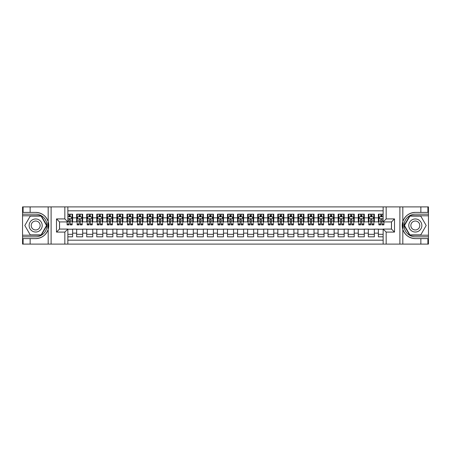 <?xml version="1.0" encoding="UTF-8"?>
<svg xmlns="http://www.w3.org/2000/svg" width="451" height="451" viewBox="0 0 451 451"><rect width="100%" height="100%" fill="white"/><g stroke="black" fill="none" stroke-linecap="round" stroke-linejoin="round"><path stroke-width="0.68" d="M67.859 244.104L383.141 244.104L383.141 229.069L391.491 229.069L391.491 221.931L383.141 221.931L383.141 206.896L67.859 206.896L67.859 221.931L59.509 221.931L59.509 229.069L67.859 229.069L67.859 244.104L30.144 244.104L30.144 238.602L35.674 238.602A13.102 13.102 0 0 0 48.184 229.39L48.184 221.61A13.102 13.102 0 0 0 35.674 212.398L30.144 212.398L30.144 206.896L22.55 206.896L22.55 235.208L41.278 235.208L46.881 225.5L41.278 215.792L22.55 215.792M383.141 214.186L378.366 214.186L378.366 217.856L374.341 217.856L374.341 221.881L378.366 221.881L378.366 217.856M374.341 217.856L374.341 214.186L368.309 214.186L368.309 217.856L364.284 217.856L364.284 221.881L368.309 221.881L368.309 217.856M364.284 217.856L364.284 214.186L358.252 214.186L358.252 217.856L354.227 217.856L354.227 221.881L358.252 221.881L358.252 217.856M354.227 217.856L354.227 214.186L348.195 214.186L348.195 217.856L344.175 217.856L344.175 221.881L348.195 221.881L348.195 217.856M344.175 217.856L344.175 214.186L338.137 214.186L338.137 217.856L334.118 217.856L334.118 221.881L338.137 221.881L338.137 217.856M334.118 217.856L334.118 214.186L328.08 214.186L328.08 217.856L324.06 217.856L324.06 221.881L328.08 221.881L328.08 217.856M324.06 217.856L324.06 214.186L318.023 214.186L318.023 217.856L314.003 217.856L314.003 221.881L318.023 221.881L318.023 217.856M314.003 217.856L314.003 214.186L307.965 214.186L307.965 217.856L303.946 217.856L303.946 221.881L307.965 221.881L307.965 217.856M303.946 217.856L303.946 214.186L297.908 214.186L297.908 217.856L293.889 217.856L293.889 221.881L297.908 221.881L297.908 217.856M293.889 217.856L293.889 214.186L287.851 214.186L287.851 217.856L283.831 217.856L283.831 221.881L287.851 221.881L287.851 217.856M283.831 217.856L283.831 214.186L277.799 214.186L277.799 217.856L273.774 217.856L273.774 221.881L277.799 221.881L277.799 217.856M273.774 217.856L273.774 214.186L267.742 214.186L267.742 217.856L263.717 217.856L263.717 221.881L267.742 221.881L267.742 217.856M263.717 217.856L263.717 214.186L257.684 214.186L257.684 217.856L253.659 217.856L253.659 221.881L257.684 221.881L257.684 217.856M253.659 217.856L253.659 214.186L247.627 214.186L247.627 217.856L243.602 217.856L243.602 221.881L247.627 221.881L247.627 217.856M243.602 217.856L243.602 214.186L237.57 214.186L237.57 217.856L233.545 217.856L233.545 221.881L237.57 221.881L237.57 217.856M233.545 217.856L233.545 214.186L227.513 214.186L227.513 217.856L223.487 217.856L223.487 221.881L227.513 221.881L227.513 217.856M223.487 217.856L223.487 214.186L217.455 214.186L217.455 217.856L213.43 217.856L213.43 221.881L217.455 221.881L217.455 217.856M213.43 217.856L213.43 214.186L207.398 214.186L207.398 217.856L203.373 217.856L203.373 221.881L207.398 221.881L207.398 217.856M203.373 217.856L203.373 214.186L197.341 214.186L197.341 217.856L193.316 217.856L193.316 221.881L197.341 221.881L197.341 217.856M193.316 217.856L193.316 214.186L187.283 214.186L187.283 217.856L183.258 217.856L183.258 221.881L187.283 221.881L187.283 217.856M183.258 217.856L183.258 214.186L177.226 214.186L177.226 217.856L173.201 217.856L173.201 221.881L177.226 221.881L177.226 217.856M173.201 217.856L173.201 214.186L167.169 214.186L167.169 217.856L163.149 217.856L163.149 221.881L167.169 221.881L167.169 217.856M163.149 217.856L163.149 214.186L157.111 214.186L157.111 217.856L153.092 217.856L153.092 221.881L157.111 221.881L157.111 217.856M153.092 217.856L153.092 214.186L147.054 214.186L147.054 217.856L143.035 217.856L143.035 221.881L147.054 221.881L147.054 217.856M143.035 217.856L143.035 214.186L136.997 214.186L136.997 217.856L132.977 217.856L132.977 221.881L136.997 221.881L136.997 217.856M132.977 217.856L132.977 214.186L126.94 214.186L126.94 217.856L122.92 217.856L122.92 221.881L126.94 221.881L126.94 217.856M122.92 217.856L122.92 214.186L116.882 214.186L116.882 217.856L112.863 217.856L112.863 221.881L116.882 221.881L116.882 217.856M112.863 217.856L112.863 214.186L106.825 214.186L106.825 217.856L102.805 217.856L102.805 221.881L106.825 221.881L106.825 217.856M102.805 217.856L102.805 214.186L96.773 214.186L96.773 217.856L92.748 217.856L92.748 221.881L96.773 221.881L96.773 217.856M92.748 217.856L92.748 214.186L86.716 214.186L86.716 217.856L82.691 217.856L82.691 221.881L86.716 221.881L86.716 217.856M82.691 217.856L82.691 214.186L76.659 214.186L76.659 221.881L72.634 221.881L72.634 214.186L67.859 214.186M67.859 236.814L72.634 236.814L72.634 229.119L76.659 229.119L76.659 236.814L82.691 236.814L82.691 229.119L86.716 229.119L86.716 233.144L82.691 233.144M86.716 233.144L86.716 236.814L92.748 236.814L92.748 229.119L96.773 229.119L96.773 233.144L92.748 233.144M96.773 233.144L96.773 236.814L102.805 236.814L102.805 229.119L106.825 229.119L106.825 233.144L102.805 233.144M106.825 233.144L106.825 236.814L112.863 236.814L112.863 229.119L116.882 229.119L116.882 233.144L112.863 233.144M116.882 233.144L116.882 236.814L122.92 236.814L122.92 229.119L126.94 229.119L126.94 233.144L122.92 233.144M126.94 233.144L126.94 236.814L132.977 236.814L132.977 229.119L136.997 229.119L136.997 233.144L132.977 233.144M136.997 233.144L136.997 236.814L143.035 236.814L143.035 229.119L147.054 229.119L147.054 233.144L143.035 233.144M147.054 233.144L147.054 236.814L153.092 236.814L153.092 229.119L157.111 229.119L157.111 233.144L153.092 233.144M157.111 233.144L157.111 236.814L163.149 236.814L163.149 229.119L167.169 229.119L167.169 233.144L163.149 233.144M167.169 233.144L167.169 236.814L173.201 236.814L173.201 229.119L177.226 229.119L177.226 233.144L173.201 233.144M177.226 233.144L177.226 236.814L183.258 236.814L183.258 229.119L187.283 229.119L187.283 233.144L183.258 233.144M187.283 233.144L187.283 236.814L193.316 236.814L193.316 229.119L197.341 229.119L197.341 233.144L193.316 233.144M197.341 233.144L197.341 236.814L203.373 236.814L203.373 229.119L207.398 229.119L207.398 233.144L203.373 233.144M207.398 233.144L207.398 236.814L213.43 236.814L213.43 229.119L217.455 229.119L217.455 233.144L213.43 233.144M217.455 233.144L217.455 236.814L223.487 236.814L223.487 229.119L227.513 229.119L227.513 233.144L223.487 233.144M227.513 233.144L227.513 236.814L233.545 236.814L233.545 229.119L237.57 229.119L237.57 233.144L233.545 233.144M237.57 233.144L237.57 236.814L243.602 236.814L243.602 229.119L247.627 229.119L247.627 233.144L243.602 233.144M247.627 233.144L247.627 236.814L253.659 236.814L253.659 229.119L257.684 229.119L257.684 233.144L253.659 233.144M257.684 233.144L257.684 236.814L263.717 236.814L263.717 229.119L267.742 229.119L267.742 233.144L263.717 233.144M267.742 233.144L267.742 236.814L273.774 236.814L273.774 229.119L277.799 229.119L277.799 233.144L273.774 233.144M277.799 233.144L277.799 236.814L283.831 236.814L283.831 229.119L287.851 229.119L287.851 233.144L283.831 233.144M287.851 233.144L287.851 236.814L293.889 236.814L293.889 229.119L297.908 229.119L297.908 233.144L293.889 233.144M297.908 233.144L297.908 236.814L303.946 236.814L303.946 229.119L307.965 229.119L307.965 233.144L303.946 233.144M307.965 233.144L307.965 236.814L314.003 236.814L314.003 229.119L318.023 229.119L318.023 233.144L314.003 233.144M318.023 233.144L318.023 236.814L324.06 236.814L324.06 229.119L328.08 229.119L328.08 233.144L324.06 233.144M328.08 233.144L328.08 236.814L334.118 236.814L334.118 229.119L338.137 229.119L338.137 233.144L334.118 233.144M338.137 233.144L338.137 236.814L344.175 236.814L344.175 229.119L348.195 229.119L348.195 233.144L344.175 233.144M348.195 233.144L348.195 236.814L354.227 236.814L354.227 229.119L358.252 229.119L358.252 233.144L354.227 233.144M358.252 233.144L358.252 236.814L364.284 236.814L364.284 229.119L368.309 229.119L368.309 233.144L364.284 233.144M368.309 233.144L368.309 236.814L374.341 236.814L374.341 229.119L378.366 229.119L378.366 233.144L374.341 233.144M383.141 210.814L67.859 210.814M67.859 240.186L383.141 240.186M378.366 233.144L378.366 236.814L383.141 236.814M59.56 221.931L59.56 229.069M391.44 229.069L391.44 221.931M69.014 216.7L70.221 216.7M72.132 216.7L72.634 216.7M69.014 221.779L70.221 221.779M72.132 221.779L72.634 221.779M67.859 229.221L72.634 229.221M67.859 234.3L72.634 234.3M76.659 221.779L77.16 221.779M79.072 221.779L80.278 221.779M82.189 221.779L82.691 221.779M76.659 216.7L77.16 216.7M79.072 216.7L80.278 216.7M82.189 216.7L82.691 216.7M76.659 229.221L82.691 229.221M76.659 234.3L82.691 234.3M86.716 229.221L92.748 229.221M86.716 234.3L92.748 234.3M86.716 216.7L87.218 216.7M89.129 216.7L90.335 216.7M92.246 216.7L92.748 216.7M86.716 221.779L87.218 221.779M89.129 221.779L90.335 221.779M92.246 221.779L92.748 221.779M96.773 229.221L102.805 229.221M96.773 234.3L102.805 234.3M96.773 216.7L97.275 216.7M99.186 216.7L100.393 216.7M102.304 216.7L102.805 216.7M96.773 221.779L97.275 221.779M99.186 221.779L100.393 221.779M102.304 221.779L102.805 221.779M106.825 229.221L112.863 229.221M106.825 234.3L112.863 234.3M106.825 216.7L107.332 216.7M109.243 216.7L110.45 216.7M112.361 216.7L112.863 216.7M106.825 221.779L107.332 221.779M109.243 221.779L110.45 221.779M112.361 221.779L112.863 221.779M116.882 229.221L122.92 229.221M116.882 234.3L122.92 234.3M116.882 216.7L117.39 216.7M119.301 216.7L120.507 216.7M122.418 216.7L122.92 216.7M116.882 221.779L117.39 221.779M119.301 221.779L120.507 221.779M122.418 221.779L122.92 221.779M126.94 229.221L132.977 229.221M126.94 234.3L132.977 234.3M126.94 216.7L127.447 216.7M129.352 216.7L130.564 216.7M132.476 216.7L132.977 216.7M126.94 221.779L127.447 221.779M129.352 221.779L130.564 221.779M132.476 221.779L132.977 221.779M136.997 229.221L143.035 229.221M136.997 234.3L143.035 234.3M136.997 216.7L137.499 216.7M139.41 216.7L140.622 216.7M142.527 216.7L143.035 216.7M136.997 221.779L137.499 221.779M139.41 221.779L140.622 221.779M142.527 221.779L143.035 221.779M147.054 229.221L153.092 229.221M147.054 234.3L153.092 234.3M147.054 216.7L147.556 216.7M149.467 216.7L150.673 216.7M152.585 216.7L153.092 216.7M147.054 221.779L147.556 221.779M149.467 221.779L150.673 221.779M152.585 221.779L153.092 221.779M157.111 229.221L163.149 229.221M157.111 234.3L163.149 234.3M157.111 216.7L157.613 216.7M159.524 216.7L160.731 216.7M162.642 216.7L163.149 216.7M157.111 221.779L157.613 221.779M159.524 221.779L160.731 221.779M162.642 221.779L163.149 221.779M167.169 229.221L173.201 229.221M167.169 234.3L173.201 234.3M167.169 216.7L167.671 216.7M169.582 216.7L170.788 216.7M172.699 216.7L173.201 216.7M167.169 221.779L167.671 221.779M169.582 221.779L170.788 221.779M172.699 221.779L173.201 221.779M177.226 229.221L183.258 229.221M177.226 234.3L183.258 234.3M177.226 216.7L177.728 216.7M179.639 216.7L180.845 216.7M182.756 216.7L183.258 216.7M177.226 221.779L177.728 221.779M179.639 221.779L180.845 221.779M182.756 221.779L183.258 221.779M187.283 229.221L193.316 229.221M187.283 234.3L193.316 234.3M187.283 216.7L187.785 216.7M189.696 216.7L190.903 216.7M192.814 216.7L193.316 216.7M187.283 221.779L187.785 221.779M189.696 221.779L190.903 221.779M192.814 221.779L193.316 221.779M197.341 229.221L203.373 229.221M197.341 234.3L203.373 234.3M197.341 216.7L197.842 216.7M199.754 216.7L200.96 216.7M202.871 216.7L203.373 216.7M197.341 221.779L197.842 221.779M199.754 221.779L200.96 221.779M202.871 221.779L203.373 221.779M207.398 229.221L213.43 229.221M207.398 234.3L213.43 234.3M207.398 216.7L207.9 216.7M209.811 216.7L211.017 216.7M212.928 216.7L213.43 216.7M207.398 221.779L207.9 221.779M209.811 221.779L211.017 221.779M212.928 221.779L213.43 221.779M217.455 229.221L223.487 229.221M217.455 234.3L223.487 234.3M217.455 216.7L217.957 216.7M219.868 216.7L221.075 216.7M222.986 216.7L223.487 216.7M217.455 221.779L217.957 221.779M219.868 221.779L221.075 221.779M222.986 221.779L223.487 221.779M227.513 229.221L233.545 229.221M227.513 234.3L233.545 234.3M227.513 216.7L228.014 216.7M229.925 216.7L231.132 216.7M233.043 216.7L233.545 216.7M227.513 221.779L228.014 221.779M229.925 221.779L231.132 221.779M233.043 221.779L233.545 221.779M237.57 229.221L243.602 229.221M237.57 234.3L243.602 234.3M237.57 216.7L238.072 216.7M239.983 216.7L241.189 216.7M243.1 216.7L243.602 216.7M237.57 221.779L238.072 221.779M239.983 221.779L241.189 221.779M243.1 221.779L243.602 221.779M247.627 229.221L253.659 229.221M247.627 234.3L253.659 234.3M247.627 216.7L248.129 216.7M250.04 216.7L251.246 216.7M253.158 216.7L253.659 216.7M247.627 221.779L248.129 221.779M250.04 221.779L251.246 221.779M253.158 221.779L253.659 221.779M257.684 229.221L263.717 229.221M257.684 234.3L263.717 234.3M257.684 216.7L258.186 216.7M260.097 216.7L261.304 216.7M263.215 216.7L263.717 216.7M257.684 221.779L258.186 221.779M260.097 221.779L261.304 221.779M263.215 221.779L263.717 221.779M267.742 229.221L273.774 229.221M267.742 234.3L273.774 234.3M267.742 216.7L268.244 216.7M270.155 216.7L271.361 216.7M273.272 216.7L273.774 216.7M267.742 221.779L268.244 221.779M270.155 221.779L271.361 221.779M273.272 221.779L273.774 221.779M277.799 229.221L283.831 229.221M277.799 234.3L283.831 234.3M277.799 216.7L278.301 216.7M280.212 216.7L281.418 216.7M283.329 216.7L283.831 216.7M277.799 221.779L278.301 221.779M280.212 221.779L281.418 221.779M283.329 221.779L283.831 221.779M287.851 229.221L293.889 229.221M287.851 234.3L293.889 234.3M287.851 216.7L288.358 216.7M290.269 216.7L291.476 216.7M293.387 216.7L293.889 216.7M287.851 221.779L288.358 221.779M290.269 221.779L291.476 221.779M293.387 221.779L293.889 221.779M297.908 229.221L303.946 229.221M297.908 234.3L303.946 234.3M297.908 216.7L298.415 216.7M300.327 216.7L301.533 216.7M303.444 216.7L303.946 216.7M297.908 221.779L298.415 221.779M300.327 221.779L301.533 221.779M303.444 221.779L303.946 221.779M307.965 229.221L314.003 229.221M307.965 234.3L314.003 234.3M307.965 216.7L308.473 216.7M310.378 216.7L311.59 216.7M313.501 216.7L314.003 216.7M307.965 221.779L308.473 221.779M310.378 221.779L311.59 221.779M313.501 221.779L314.003 221.779M318.023 229.221L324.06 229.221M318.023 234.3L324.06 234.3M318.023 216.7L318.524 216.7M320.435 216.7L321.648 216.7M323.553 216.7L324.06 216.7M318.023 221.779L318.524 221.779M320.435 221.779L321.648 221.779M323.553 221.779L324.06 221.779M328.08 229.221L334.118 229.221M328.08 234.3L334.118 234.3M328.08 216.7L328.582 216.7M330.493 216.7L331.699 216.7M333.61 216.7L334.118 216.7M328.08 221.779L328.582 221.779M330.493 221.779L331.699 221.779M333.61 221.779L334.118 221.779M338.137 229.221L344.175 229.221M338.137 234.3L344.175 234.3M338.137 216.7L338.639 216.7M340.55 216.7L341.757 216.7M343.668 216.7L344.175 216.7M338.137 221.779L338.639 221.779M340.55 221.779L341.757 221.779M343.668 221.779L344.175 221.779M348.195 229.221L354.227 229.221M348.195 234.3L354.227 234.3M348.195 216.7L348.696 216.7M350.607 216.7L351.814 216.7M353.725 216.7L354.227 216.7M348.195 221.779L348.696 221.779M350.607 221.779L351.814 221.779M353.725 221.779L354.227 221.779M358.252 229.221L364.284 229.221M358.252 234.3L364.284 234.3M358.252 216.7L358.754 216.7M360.665 216.7L361.871 216.7M363.782 216.7L364.284 216.7M358.252 221.779L358.754 221.779M360.665 221.779L361.871 221.779M363.782 221.779L364.284 221.779M368.309 229.221L374.341 229.221M368.309 234.3L374.341 234.3M368.309 216.7L368.811 216.7M370.722 216.7L371.928 216.7M373.84 216.7L374.341 216.7M368.309 221.779L368.811 221.779M370.722 221.779L371.928 221.779M373.84 221.779L374.341 221.779M378.366 229.221L383.141 229.221M378.366 234.3L383.141 234.3M378.366 216.7L378.868 216.7M380.779 216.7L381.986 216.7M378.366 221.779L378.868 221.779M380.779 221.779L381.986 221.779M70.221 215.493L69.014 215.493M67.103 224.079L67.103 224.897L69.014 224.897L69.014 224.079L67.103 224.079L67.103 221.931M71.405 217.303L72.132 217.303L72.132 224.897L70.221 224.897L70.221 219.519L69.753 218.927L69.02 219.434L69.014 224.079M72.132 217.303L72.132 214.186M72.132 218.763L71.123 216.751L68.107 216.751L67.859 217.252M69.014 216.751L69.014 214.186M70.221 214.186L70.221 216.751M38.944 219.84A6.539 6.539 0 0 0 30.014 222.23A6.539 6.539 0 0 0 32.404 231.16A6.539 6.539 0 0 0 41.334 228.77A6.539 6.539 0 0 0 38.944 219.84M37.912 221.627A4.476 4.476 0 0 0 31.801 223.262A4.476 4.476 0 0 0 33.436 229.373A4.476 4.476 0 0 0 39.553 227.738A4.476 4.476 0 0 0 37.912 221.627M41.103 234.903L30.245 234.903L24.816 225.5L30.245 216.097L41.103 216.097L46.532 225.5L41.103 234.903M418.596 219.84A6.539 6.539 0 0 0 409.666 222.23A6.539 6.539 0 0 0 412.056 231.16A6.539 6.539 0 0 0 420.986 228.77A6.539 6.539 0 0 0 418.596 219.84M417.564 221.627A4.476 4.476 0 0 0 411.447 223.262A4.476 4.476 0 0 0 413.088 229.373A4.476 4.476 0 0 0 419.199 227.738A4.476 4.476 0 0 0 417.564 221.627M420.755 234.903L409.897 234.903L404.468 225.5L409.897 216.097L420.755 216.097L426.184 225.5L420.755 234.903M47.969 228.522L48.42 228.522A13.102 13.102 0 0 0 48.42 222.484L47.969 222.484L47.969 228.595L48.404 228.595M30.144 206.896L48.184 206.896L48.184 221.61C46.002 215.843 41.83 212.771 35.674 212.398M35.674 238.602C41.83 238.229 46.002 235.157 48.184 229.39L48.184 244.104M64.837 244.104L64.837 232.085L56.493 232.085L56.493 218.915L64.837 218.915L64.837 206.896L51.11 206.896L51.11 244.104M30.144 244.104L22.55 244.104L22.55 235.208M22.55 236.814L35.674 236.814A11.314 11.314 0 0 0 46.989 225.5A11.314 11.314 0 0 0 35.674 214.186L22.55 214.186M48.184 206.896L51.11 206.896M64.837 206.896L67.859 206.896M30.144 238.602L23.102 238.602L23.102 244.104M30.144 212.398L23.102 212.398L23.102 206.896M64.837 232.085L67.859 229.069M56.493 232.085L59.509 229.069M56.493 218.915L59.509 221.931M64.837 218.915L67.859 221.931M47.969 222.484L48.404 222.411M48.725 226.622L48.764 225.038M48.635 223.606L48.567 223.183M403.031 222.478L402.58 222.478A13.102 13.102 0 0 0 402.58 228.516L403.031 228.516L403.031 222.405L402.596 222.405M383.141 206.896L420.856 206.896L420.856 212.398L415.326 212.398A13.102 13.102 0 0 0 402.816 221.61L402.816 229.39A13.102 13.102 0 0 0 415.326 238.602L420.856 238.602L420.856 244.104L428.45 244.104L428.45 215.792L409.722 215.792L404.119 225.5L409.722 235.208L428.45 235.208M420.856 244.104L402.816 244.104L402.816 229.39C404.998 235.157 409.17 238.229 415.326 238.602M415.326 212.398C409.17 212.771 404.998 215.843 402.816 221.61L402.816 206.896M386.163 206.896L386.163 218.915L394.507 218.915L394.507 232.085L386.163 232.085L386.163 244.104L399.89 244.104L399.89 206.896M420.856 206.896L428.45 206.896L428.45 215.792M428.45 214.186L415.326 214.186A11.314 11.314 0 0 0 404.011 225.5A11.314 11.314 0 0 0 415.326 236.814L428.45 236.814M402.816 244.104L399.89 244.104M386.163 244.104L383.141 244.104M420.856 212.398L427.898 212.398L427.898 206.896M420.856 238.602L427.898 238.602L427.898 244.104M386.163 218.915L383.141 221.931M394.507 218.915L391.491 221.931M394.507 232.085L391.491 229.069M386.163 232.085L383.141 229.069M403.031 228.516L402.596 228.589M402.275 224.378L402.236 225.962M402.365 227.394L402.433 227.817M80.278 215.493L79.072 215.493M82.189 224.079L80.278 224.079L80.278 224.897L82.189 224.897L82.189 218.763L81.18 216.751L78.164 216.751L77.16 218.763L77.16 224.897L79.072 224.897L79.072 224.079L77.16 224.079M77.16 218.763L77.16 214.186M82.189 218.763L82.189 214.186M79.072 216.751L79.072 214.186M80.278 214.186L80.278 216.751M80.278 224.079L80.278 219.519L79.613 218.915L79.077 219.434L79.072 224.079M90.335 215.493L89.129 215.493M92.246 224.079L90.335 224.079L90.335 224.897L92.246 224.897L92.246 218.763L91.237 216.751L88.221 216.751L87.218 218.763L87.218 224.897L89.129 224.897L89.129 224.079L87.218 224.079M87.218 218.763L87.218 214.186M92.246 218.763L92.246 214.186M89.129 216.751L89.129 214.186M90.335 214.186L90.335 216.751M90.335 224.079L90.335 219.519L89.664 218.915L89.135 219.434L89.129 224.079M100.393 215.493L99.186 215.493M102.304 224.079L100.393 224.079L100.393 224.897L102.304 224.897L102.304 218.763L101.295 216.751L98.279 216.751L97.275 218.763L97.275 224.897L99.186 224.897L99.186 224.079L97.275 224.079M97.275 218.763L97.275 214.186M102.304 218.763L102.304 214.186M99.186 216.751L99.186 214.186M100.393 214.186L100.393 216.751M100.393 224.079L100.393 219.519L99.722 218.915L99.192 219.434L99.186 224.079M110.45 215.493L109.243 215.493M112.361 224.079L110.45 224.079L110.45 224.897L112.361 224.897L112.361 218.763L111.352 216.751L108.336 216.751L107.332 218.763L107.332 224.897L109.243 224.897L109.243 224.079L107.332 224.079M107.332 218.763L107.332 214.186M112.361 218.763L112.361 214.186M109.243 216.751L109.243 214.186M110.45 214.186L110.45 216.751M110.45 224.079L110.45 219.519L109.779 218.915L109.249 219.434L109.243 224.079M120.507 215.493L119.301 215.493M122.418 224.079L120.507 224.079L120.507 224.897L122.418 224.897L122.418 218.763L121.409 216.751L118.393 216.751L117.39 218.763L117.39 224.897L119.301 224.897L119.301 224.079L117.39 224.079M117.39 218.763L117.39 214.186M122.418 218.763L122.418 214.186M119.301 216.751L119.301 214.186M120.507 214.186L120.507 216.751M120.507 224.079L120.507 219.519L119.836 218.915L119.306 219.434L119.301 224.079M130.564 215.493L129.352 215.493M132.476 224.079L130.564 224.079L130.564 224.897L132.476 224.897L132.476 218.763L131.466 216.751L128.45 216.751L127.447 218.763L127.447 224.897L129.352 224.897L129.352 224.079L127.447 224.079M127.447 218.763L127.447 214.186M132.476 218.763L132.476 214.186M129.352 216.751L129.352 214.186M130.564 214.186L130.564 216.751M130.564 224.079L130.564 219.519L129.894 218.915L129.352 219.519L129.352 224.079M140.622 215.493L139.41 215.493M142.527 224.079L140.622 224.079L140.622 224.897L142.527 224.897L142.527 218.763L141.524 216.751L138.508 216.751L137.499 218.763L137.499 224.897L139.41 224.897L139.41 224.079L137.499 224.079M137.499 218.763L137.499 214.186M142.527 218.763L142.527 214.186M139.41 216.751L139.41 214.186M140.622 214.186L140.622 216.751M140.622 224.079L140.622 219.519L139.951 218.915L139.415 219.434L139.41 224.079M150.673 215.493L149.467 215.493M152.585 224.079L150.673 224.079L150.673 224.897L152.585 224.897L152.585 218.763L151.581 216.751L148.565 216.751L147.556 218.763L147.556 224.897L149.467 224.897L149.467 224.079L147.556 224.079M147.556 218.763L147.556 214.186M152.585 218.763L152.585 214.186M149.467 216.751L149.467 214.186M150.673 214.186L150.673 216.751M150.673 224.079L150.673 219.519L150.008 218.915L149.473 219.434L149.467 224.079M160.731 215.493L159.524 215.493M162.642 224.079L160.731 224.079L160.731 224.897L162.642 224.897L162.642 218.763L161.638 216.751L158.622 216.751L157.613 218.763L157.613 224.897L159.524 224.897L159.524 224.079L157.613 224.079M157.613 218.763L157.613 214.186M162.642 218.763L162.642 214.186M159.524 216.751L159.524 214.186M160.731 214.186L160.731 216.751M160.731 224.079L160.731 219.519L160.066 218.915L159.53 219.434L159.524 224.079M170.788 215.493L169.582 215.493M172.699 224.079L170.788 224.079L170.788 224.897L172.699 224.897L172.699 218.763L171.696 216.751L168.68 216.751L167.671 218.763L167.671 224.897L169.582 224.897L169.582 224.079L167.671 224.079M167.671 218.763L167.671 214.186M172.699 218.763L172.699 214.186M169.582 216.751L169.582 214.186M170.788 214.186L170.788 216.751M170.788 224.079L170.788 219.519L170.123 218.915L169.587 219.434L169.582 224.079M180.845 215.493L179.639 215.493M182.756 224.079L180.845 224.079L180.845 224.897L182.756 224.897L182.756 218.763L181.753 216.751L178.737 216.751L177.728 218.763L177.728 224.897L179.639 224.897L179.639 224.079L177.728 224.079M177.728 218.763L177.728 214.186M182.756 218.763L182.756 214.186M179.639 216.751L179.639 214.186M180.845 214.186L180.845 216.751M180.845 224.079L180.845 219.519L180.18 218.915L179.645 219.434L179.639 224.079M190.903 215.493L189.696 215.493M192.814 224.079L190.903 224.079L190.903 224.897L192.814 224.897L192.814 218.763L191.81 216.751L188.794 216.751L187.785 218.763L187.785 224.897L189.696 224.897L189.696 224.079L187.785 224.079M187.785 218.763L187.785 214.186M192.814 218.763L192.814 214.186M189.696 216.751L189.696 214.186M190.903 214.186L190.903 216.751M190.903 224.079L190.903 219.519L190.237 218.915L189.702 219.434L189.696 224.079M200.96 215.493L199.754 215.493M202.871 224.079L200.96 224.079L200.96 224.897L202.871 224.897L202.871 218.763L201.868 216.751L198.852 216.751L197.842 218.763L197.842 224.897L199.754 224.897L199.754 224.079L197.842 224.079M197.842 218.763L197.842 214.186M202.871 218.763L202.871 214.186M199.754 216.751L199.754 214.186M200.96 214.186L200.96 216.751M200.96 224.079L200.96 219.519L200.295 218.915L199.759 219.434L199.754 224.079M211.017 215.493L209.811 215.493M212.928 224.079L211.017 224.079L211.017 224.897L212.928 224.897L212.928 218.763L211.925 216.751L208.903 216.751L207.9 218.763L207.9 224.897L209.811 224.897L209.811 224.079L207.9 224.079M207.9 218.763L207.9 214.186M212.928 218.763L212.928 214.186M209.811 216.751L209.811 214.186M211.017 214.186L211.017 216.751M211.017 224.079L211.017 219.519L210.352 218.915L209.816 219.434L209.811 224.079M221.075 215.493L219.868 215.493M222.986 224.079L221.075 224.079L221.075 224.897L222.986 224.897L222.986 218.763L221.982 216.751L218.96 216.751L217.957 218.763L217.957 224.897L219.868 224.897L219.868 224.079L217.957 224.079M217.957 218.763L217.957 214.186M222.986 218.763L222.986 214.186M219.868 216.751L219.868 214.186M221.075 214.186L221.075 216.751M221.075 224.079L221.075 219.519L220.409 218.915L219.874 219.434L219.868 224.079M231.132 215.493L229.925 215.493M233.043 224.079L231.132 224.079L231.132 224.897L233.043 224.897L233.043 218.763L232.04 216.751L229.018 216.751L228.014 218.763L228.014 224.897L229.925 224.897L229.925 224.079L228.014 224.079M228.014 218.763L228.014 214.186M233.043 218.763L233.043 214.186M229.925 216.751L229.925 214.186M231.132 214.186L231.132 216.751M231.132 224.079L231.132 219.519L230.467 218.915L229.931 219.434L229.925 224.079M241.189 215.493L239.983 215.493M243.1 224.079L241.189 224.079L241.189 224.897L243.1 224.897L243.1 218.763L242.097 216.751L239.075 216.751L238.072 218.763L238.072 224.897L239.983 224.897L239.983 224.079L238.072 224.079M238.072 218.763L238.072 214.186M243.1 218.763L243.1 214.186M239.983 216.751L239.983 214.186M241.189 214.186L241.189 216.751M241.189 224.079L241.189 219.519L240.524 218.915L239.988 219.434L239.983 224.079M251.246 215.493L250.04 215.493M253.158 224.079L251.246 224.079L251.246 224.897L253.158 224.897L253.158 218.763L252.148 216.751L249.132 216.751L248.129 218.763L248.129 224.897L250.04 224.897L250.04 224.079L248.129 224.079M248.129 218.763L248.129 214.186M253.158 218.763L253.158 214.186M250.04 216.751L250.04 214.186M251.246 214.186L251.246 216.751M251.246 224.079L251.246 219.519L250.581 218.915L250.046 219.434L250.04 224.079M261.304 215.493L260.097 215.493M263.215 224.079L261.304 224.079L261.304 224.897L263.215 224.897L263.215 218.763L262.206 216.751L259.19 216.751L258.186 218.763L258.186 224.897L260.097 224.897L260.097 224.079L258.186 224.079M258.186 218.763L258.186 214.186M263.215 218.763L263.215 214.186M260.097 216.751L260.097 214.186M261.304 214.186L261.304 216.751M261.304 224.079L261.304 219.519L260.639 218.915L260.103 219.434L260.097 224.079M271.361 215.493L270.155 215.493M273.272 224.079L271.361 224.079L271.361 224.897L273.272 224.897L273.272 218.763L272.263 216.751L269.247 216.751L268.244 218.763L268.244 224.897L270.155 224.897L270.155 224.079L268.244 224.079M268.244 218.763L268.244 214.186M273.272 218.763L273.272 214.186M270.155 216.751L270.155 214.186M271.361 214.186L271.361 216.751M271.361 224.079L271.361 219.519L270.69 218.915L270.16 219.434L270.155 224.079M281.418 215.493L280.212 215.493M283.329 224.079L281.418 224.079L281.418 224.897L283.329 224.897L283.329 218.763L282.32 216.751L279.304 216.751L278.301 218.763L278.301 224.897L280.212 224.897L280.212 224.079L278.301 224.079M278.301 218.763L278.301 214.186M283.329 218.763L283.329 214.186M280.212 216.751L280.212 214.186M281.418 214.186L281.418 216.751M281.418 224.079L281.418 219.519L280.748 218.915L280.218 219.434L280.212 224.079M291.476 215.493L290.269 215.493M293.387 224.079L291.476 224.079L291.476 224.897L293.387 224.897L293.387 218.763L292.378 216.751L289.362 216.751L288.358 218.763L288.358 224.897L290.269 224.897L290.269 224.079L288.358 224.079M288.358 218.763L288.358 214.186M293.387 218.763L293.387 214.186M290.269 216.751L290.269 214.186M291.476 214.186L291.476 216.751M291.476 224.079L291.476 219.519L290.805 218.915L290.275 219.434L290.269 224.079M301.533 215.493L300.327 215.493M303.444 224.079L301.533 224.079L301.533 224.897L303.444 224.897L303.444 218.763L302.435 216.751L299.419 216.751L298.415 218.763L298.415 224.897L300.327 224.897L300.327 224.079L298.415 224.079M298.415 218.763L298.415 214.186M303.444 218.763L303.444 214.186M300.327 216.751L300.327 214.186M301.533 214.186L301.533 216.751M301.533 224.079L301.533 219.519L300.862 218.915L300.332 219.434L300.327 224.079M311.59 215.493L310.378 215.493M313.501 224.079L311.59 224.079L311.59 224.897L313.501 224.897L313.501 218.763L312.492 216.751L309.476 216.751L308.473 218.763L308.473 224.897L310.378 224.897L310.378 224.079L308.473 224.079M308.473 218.763L308.473 214.186M313.501 218.763L313.501 214.186M310.378 216.751L310.378 214.186M311.59 214.186L311.59 216.751M311.59 224.079L311.59 219.519L310.919 218.915L310.378 219.519L310.378 224.079M321.648 215.493L320.435 215.493M323.553 224.079L321.648 224.079L321.648 224.897L323.553 224.897L323.553 218.763L322.55 216.751L319.533 216.751L318.524 218.763L318.524 224.897L320.435 224.897L320.435 224.079L318.524 224.079M318.524 218.763L318.524 214.186M323.553 218.763L323.553 214.186M320.435 216.751L320.435 214.186M321.648 214.186L321.648 216.751M321.648 224.079L321.648 219.519L320.977 218.915L320.441 219.434L320.435 224.079M331.699 215.493L330.493 215.493M333.61 224.079L331.699 224.079L331.699 224.897L333.61 224.897L333.61 218.763L332.607 216.751L329.591 216.751L328.582 218.763L328.582 224.897L330.493 224.897L330.493 224.079L328.582 224.079M328.582 218.763L328.582 214.186M333.61 218.763L333.61 214.186M330.493 216.751L330.493 214.186M331.699 214.186L331.699 216.751M331.699 224.079L331.699 219.519L331.034 218.915L330.498 219.434L330.493 224.079M341.757 215.493L340.55 215.493M343.668 224.079L341.757 224.079L341.757 224.897L343.668 224.897L343.668 218.763L342.664 216.751L339.648 216.751L338.639 218.763L338.639 224.897L340.55 224.897L340.55 224.079L338.639 224.079M338.639 218.763L338.639 214.186M343.668 218.763L343.668 214.186M340.55 216.751L340.55 214.186M341.757 214.186L341.757 216.751M341.757 224.079L341.757 219.519L341.091 218.915L340.556 219.434L340.55 224.079M351.814 215.493L350.607 215.493M353.725 224.079L351.814 224.079L351.814 224.897L353.725 224.897L353.725 218.763L352.721 216.751L349.705 216.751L348.696 218.763L348.696 224.897L350.607 224.897L350.607 224.079L348.696 224.079M348.696 218.763L348.696 214.186M353.725 218.763L353.725 214.186M350.607 216.751L350.607 214.186M351.814 214.186L351.814 216.751M351.814 224.079L351.814 219.519L351.149 218.915L350.613 219.434L350.607 224.079M361.871 215.493L360.665 215.493M363.782 224.079L361.871 224.079L361.871 224.897L363.782 224.897L363.782 218.763L362.779 216.751L359.763 216.751L358.754 218.763L358.754 224.897L360.665 224.897L360.665 224.079L358.754 224.079M358.754 218.763L358.754 214.186M363.782 218.763L363.782 214.186M360.665 216.751L360.665 214.186M361.871 214.186L361.871 216.751M361.871 224.079L361.871 219.519L361.206 218.915L360.67 219.434L360.665 224.079M371.928 215.493L370.722 215.493M373.84 224.079L371.928 224.079L371.928 224.897L373.84 224.897L373.84 218.763L372.836 216.751L369.82 216.751L368.811 218.763L368.811 224.897L370.722 224.897L370.722 224.079L368.811 224.079M368.811 218.763L368.811 214.186M373.84 218.763L373.84 214.186M370.722 216.751L370.722 214.186M371.928 214.186L371.928 216.751M371.928 224.079L371.928 219.519L371.263 218.915L370.728 219.434L370.722 224.079M381.986 215.493L380.779 215.493M383.141 217.252L382.893 216.751L379.877 216.751L378.868 218.763L378.868 224.897L380.779 224.897L380.779 224.079L378.868 224.079M378.868 218.763L378.868 214.186M383.897 221.931L383.897 224.897L381.986 224.897L381.986 219.519L381.704 219.006L381.123 218.972L380.785 219.434L380.779 224.079M380.779 216.751L380.779 214.186M381.986 214.186L381.986 216.751M76.659 233.144L72.634 233.144M76.659 217.856L72.634 217.856M72.104 218.712L67.859 218.712M72.132 224.079L70.221 224.079M69.014 221.091L67.859 221.091M72.132 221.091L70.221 221.091M70.221 216.136L69.014 216.136M82.161 218.712L77.183 218.712M77.16 217.303L77.888 217.303M81.456 217.303L82.189 217.303M79.072 221.091L77.16 221.091M82.189 221.091L80.278 221.091M80.278 216.136L79.072 216.136M92.218 218.712L87.24 218.712M87.218 217.303L87.945 217.303M91.514 217.303L92.246 217.303M89.129 221.091L87.218 221.091M92.246 221.091L90.335 221.091M90.335 216.136L89.129 216.136M102.276 218.712L97.298 218.712M97.275 217.303L98.002 217.303M101.571 217.303L102.304 217.303M99.186 221.091L97.275 221.091M102.304 221.091L100.393 221.091M100.393 216.136L99.186 216.136M112.333 218.712L107.355 218.712M107.332 217.303L108.06 217.303M111.628 217.303L112.361 217.303M109.243 221.091L107.332 221.091M112.361 221.091L110.45 221.091M110.45 216.136L109.243 216.136M122.39 218.712L117.412 218.712M117.39 217.303L118.117 217.303M121.685 217.303L122.418 217.303M119.301 221.091L117.39 221.091M122.418 221.091L120.507 221.091M120.507 216.136L119.301 216.136M132.447 218.712L127.47 218.712M127.447 217.303L128.174 217.303M131.743 217.303L132.476 217.303M129.352 221.091L127.447 221.091M132.476 221.091L130.564 221.091M130.564 216.136L129.352 216.136M142.505 218.712L137.527 218.712M137.499 217.303L138.231 217.303M141.8 217.303L142.527 217.303M139.41 221.091L137.499 221.091M142.527 221.091L140.622 221.091M140.622 216.136L139.41 216.136M152.562 218.712L147.584 218.712M147.556 217.303L148.289 217.303M151.857 217.303L152.585 217.303M149.467 221.091L147.556 221.091M152.585 221.091L150.673 221.091M150.673 216.136L149.467 216.136M162.619 218.712L157.641 218.712M157.613 217.303L158.346 217.303M161.915 217.303L162.642 217.303M159.524 221.091L157.613 221.091M162.642 221.091L160.731 221.091M160.731 216.136L159.524 216.136M172.677 218.712L167.699 218.712M167.671 217.303L168.403 217.303M171.972 217.303L172.699 217.303M169.582 221.091L167.671 221.091M172.699 221.091L170.788 221.091M170.788 216.136L169.582 216.136M182.734 218.712L177.756 218.712M177.728 217.303L178.461 217.303M182.029 217.303L182.756 217.303M179.639 221.091L177.728 221.091M182.756 221.091L180.845 221.091M180.845 216.136L179.639 216.136M192.791 218.712L187.813 218.712M187.785 217.303L188.518 217.303M192.087 217.303L192.814 217.303M189.696 221.091L187.785 221.091M192.814 221.091L190.903 221.091M190.903 216.136L189.696 216.136M202.849 218.712L197.871 218.712M197.842 217.303L198.57 217.303M202.144 217.303L202.871 217.303M199.754 221.091L197.842 221.091M202.871 221.091L200.96 221.091M200.96 216.136L199.754 216.136M212.906 218.712L207.928 218.712M207.9 217.303L208.627 217.303M212.201 217.303L212.928 217.303M209.811 221.091L207.9 221.091M212.928 221.091L211.017 221.091M211.017 216.136L209.811 216.136M222.963 218.712L217.985 218.712M217.957 217.303L218.684 217.303M222.258 217.303L222.986 217.303M219.868 221.091L217.957 221.091M222.986 221.091L221.075 221.091M221.075 216.136L219.868 216.136M233.015 218.712L228.037 218.712M228.014 217.303L228.742 217.303M232.316 217.303L233.043 217.303M229.925 221.091L228.014 221.091M233.043 221.091L231.132 221.091M231.132 216.136L229.925 216.136M243.072 218.712L238.094 218.712M238.072 217.303L238.799 217.303M242.373 217.303L243.1 217.303M239.983 221.091L238.072 221.091M243.1 221.091L241.189 221.091M241.189 216.136L239.983 216.136M253.129 218.712L248.151 218.712M248.129 217.303L248.856 217.303M252.43 217.303L253.158 217.303M250.04 221.091L248.129 221.091M253.158 221.091L251.246 221.091M251.246 216.136L250.04 216.136M263.187 218.712L258.209 218.712M258.186 217.303L258.913 217.303M262.482 217.303L263.215 217.303M260.097 221.091L258.186 221.091M263.215 221.091L261.304 221.091M261.304 216.136L260.097 216.136M273.244 218.712L268.266 218.712M268.244 217.303L268.971 217.303M272.539 217.303L273.272 217.303M270.155 221.091L268.244 221.091M273.272 221.091L271.361 221.091M271.361 216.136L270.155 216.136M283.301 218.712L278.323 218.712M278.301 217.303L279.028 217.303M282.597 217.303L283.329 217.303M280.212 221.091L278.301 221.091M283.329 221.091L281.418 221.091M281.418 216.136L280.212 216.136M293.359 218.712L288.381 218.712M288.358 217.303L289.085 217.303M292.654 217.303L293.387 217.303M290.269 221.091L288.358 221.091M293.387 221.091L291.476 221.091M291.476 216.136L290.269 216.136M303.416 218.712L298.438 218.712M298.415 217.303L299.143 217.303M302.711 217.303L303.444 217.303M300.327 221.091L298.415 221.091M303.444 221.091L301.533 221.091M301.533 216.136L300.327 216.136M313.473 218.712L308.495 218.712M308.473 217.303L309.2 217.303M312.768 217.303L313.501 217.303M310.378 221.091L308.473 221.091M313.501 221.091L311.59 221.091M311.59 216.136L310.378 216.136M323.53 218.712L318.553 218.712M318.524 217.303L319.257 217.303M322.826 217.303L323.553 217.303M320.435 221.091L318.524 221.091M323.553 221.091L321.648 221.091M321.648 216.136L320.435 216.136M333.588 218.712L328.61 218.712M328.582 217.303L329.315 217.303M332.883 217.303L333.61 217.303M330.493 221.091L328.582 221.091M333.61 221.091L331.699 221.091M331.699 216.136L330.493 216.136M343.645 218.712L338.667 218.712M338.639 217.303L339.372 217.303M342.94 217.303L343.668 217.303M340.55 221.091L338.639 221.091M343.668 221.091L341.757 221.091M341.757 216.136L340.55 216.136M353.702 218.712L348.724 218.712M348.696 217.303L349.429 217.303M352.998 217.303L353.725 217.303M350.607 221.091L348.696 221.091M353.725 221.091L351.814 221.091M351.814 216.136L350.607 216.136M363.76 218.712L358.782 218.712M358.754 217.303L359.486 217.303M363.055 217.303L363.782 217.303M360.665 221.091L358.754 221.091M363.782 221.091L361.871 221.091M361.871 216.136L360.665 216.136M373.817 218.712L368.839 218.712M368.811 217.303L369.544 217.303M373.112 217.303L373.84 217.303M370.722 221.091L368.811 221.091M373.84 221.091L371.928 221.091M371.928 216.136L370.722 216.136M383.141 218.712L378.896 218.712M378.868 217.303L379.595 217.303M383.897 224.079L381.986 224.079M380.779 221.091L378.868 221.091M383.141 221.091L381.986 221.091M381.986 216.136L380.779 216.136"/></g></svg>
